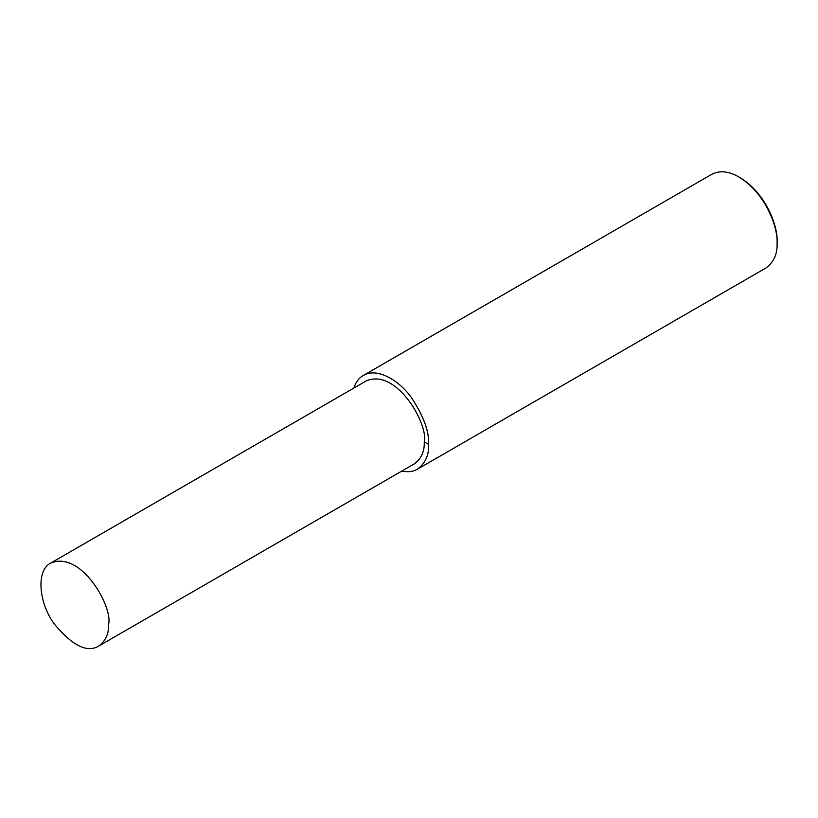 <?xml version="1.0" encoding="UTF-8"?>
<svg xmlns="http://www.w3.org/2000/svg" width="818" height="818" viewBox="0 0 818 818"><rect width="100%" height="100%" fill="white"/><g stroke="black" fill="none" stroke-linecap="round" stroke-linejoin="round"><path stroke-width="1.23" d="M401.761 471.096C408.11 472.323 413.325 471.689 417.405 469.205L765.893 268.007C773.808 262.159 777.54 253.897 777.1 243.232L777.1 241.658C777.979 226.545 766.272 193.498 740.198 177.751L738.838 176.964C728.879 171.136 719.86 170.246 711.783 174.285L363.294 375.472C358.928 377.998 355.769 382.2 353.826 388.08M777.1 243.232C778.01 227.557 765.863 193.293 738.838 176.964M417.405 469.205C425.329 463.346 429.061 455.094 428.622 444.43C429.327 431.771 423.663 416.26 411.618 397.885C399.624 380.861 377.589 366.985 363.294 375.472M98.671 646.087L414.317 463.847C421.331 458.663 424.634 451.352 424.245 441.904C428.724 425.084 397.016 367.936 366.392 380.83L50.736 563.07C36.207 569.921 38.282 602.201 54.223 623.93C72.26 645.637 87.076 653.02 98.671 646.087C105.686 640.903 108.988 633.592 108.6 624.144C113.078 607.324 81.371 550.177 50.736 563.07M424.245 441.904L428.622 444.43"/></g></svg>
